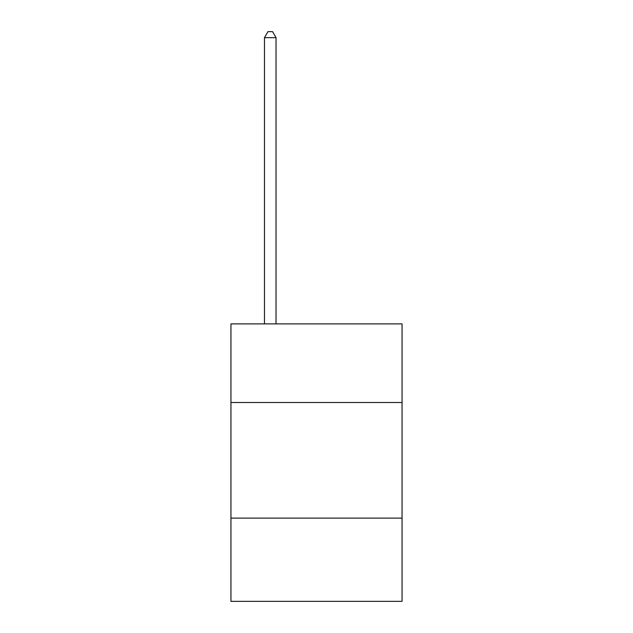 <?xml version="1.0" encoding="UTF-8"?>
<svg xmlns="http://www.w3.org/2000/svg" width="633" height="633" viewBox="0 0 633 633"><rect width="100%" height="100%" fill="white"/><g stroke="black" fill="none" stroke-linecap="round" stroke-linejoin="round"><path stroke-width="0.95" d="M402.05 402.509L402.05 323.898L230.95 323.898L230.95 402.509L402.05 402.509L402.05 601.35L230.95 601.35L230.95 402.509M402.05 518.118L230.95 518.118M276.035 323.898L276.035 37.663L264.475 37.663L264.475 323.898M264.475 37.663L267.949 31.65L272.57 31.65L276.035 37.663"/></g></svg>
